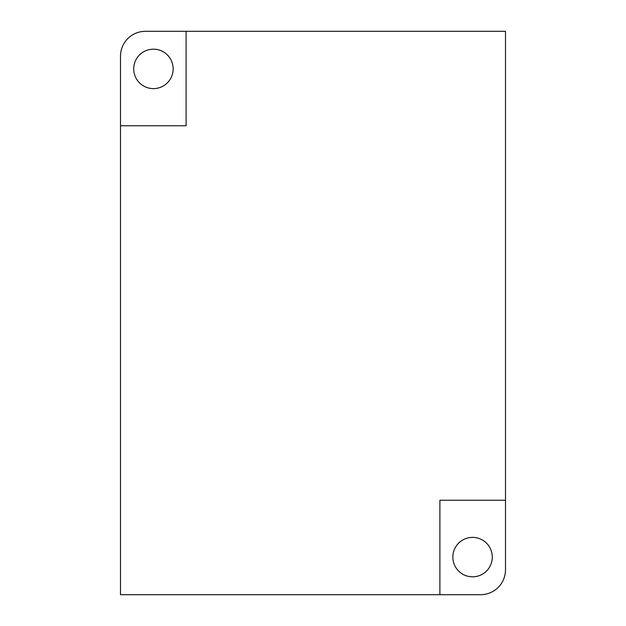 <?xml version="1.0" encoding="UTF-8"?>
<svg xmlns="http://www.w3.org/2000/svg" width="626" height="626" viewBox="0 0 626 626"><rect width="100%" height="100%" fill="white"/><g stroke="black" fill="none" stroke-linecap="round" stroke-linejoin="round"><path stroke-width="0.94" d="M452.848 557.101A19.719 19.719 0 0 0 472.567 576.82A19.719 19.719 0 0 0 492.286 557.101A19.719 19.719 0 0 0 472.567 537.382A19.719 19.719 0 0 0 452.848 557.101M133.714 68.899A19.719 19.719 0 0 0 153.433 88.618A19.719 19.719 0 0 0 173.152 68.899A19.719 19.719 0 0 0 153.433 49.18A19.719 19.719 0 0 0 133.714 68.899M120.505 56.23L120.505 594.7L480.565 594.7A24.93 24.93 0 0 0 505.495 569.77L505.495 31.3L145.435 31.3A24.93 24.93 0 0 0 120.505 56.23M120.505 125.763L186.11 125.763L186.11 31.3M505.495 500.237L439.89 500.237L439.89 594.7"/></g></svg>
